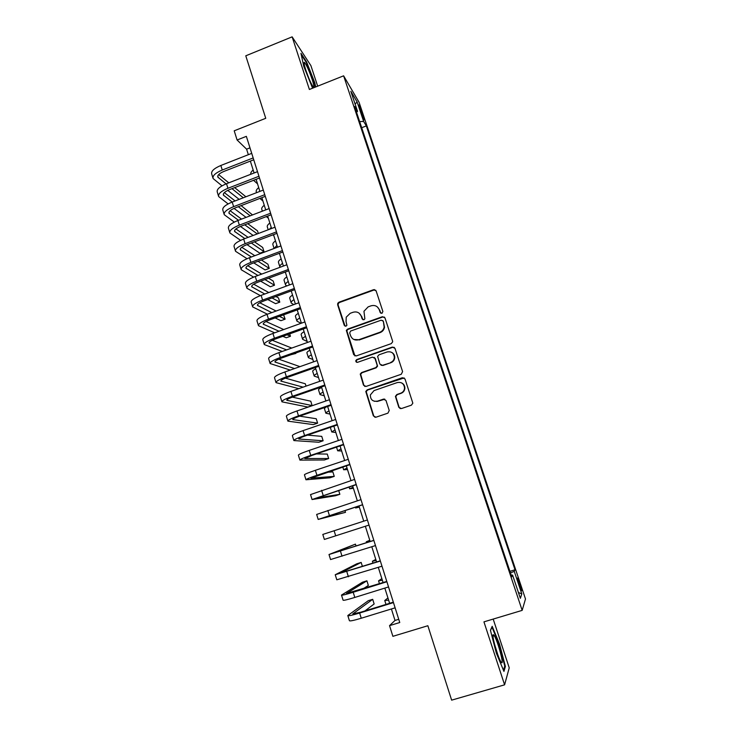 <?xml version="1.0" encoding="UTF-8"?>
<svg xmlns="http://www.w3.org/2000/svg" width="737" height="737" viewBox="0 0 737 737"><rect width="100%" height="100%" fill="white"/><g stroke="black" fill="none" stroke-linecap="round" stroke-linejoin="round"><path stroke-width="1.11" d="M381.969 313.336L382.881 311.484L376.137 290.922L373.567 289.696L338.946 302.207L337.776 303.266L337.657 304.814L344.234 325.293L346.012 326.169L346.897 325.293L346.068 321.673L346.233 317.168L350.222 313.289L353.115 312.258C356.966 311.29 359.693 312.617 361.277 316.228L362.143 318.9L363.94 319.766L364.861 318.78L363.958 311.281L368.159 306.859L371.061 305.818C374.94 304.842 377.676 306.168 379.288 309.789L380.163 312.46L381.969 313.336M519.871 583.538L517.65 578.02C517.052 577.596 517.586 579.982 519.253 585.187L521.474 590.715C522.063 591.111 521.529 588.716 519.871 583.538M398.791 407.239L401.416 408.565L411.403 405.166L412.84 403.167L405.037 379.021L402.411 377.722L367.155 389.882L365.782 391.476L373.355 415.898L375.953 417.216L387.92 413.153L389.237 410.491L385.985 400.449L383.387 399.141L377.464 401.168C372.784 401.803 370.407 399.73 370.343 394.949L374.046 390.582L397.261 382.577C401.573 381.849 404.005 383.673 404.549 388.049C404.318 390.555 403.047 392.268 400.735 393.199L396.838 394.525L395.419 396.377L398.791 407.239L400.348 408.63M317.675 86.165L310.903 65.621L292.138 36.85L245.78 55.809L265.744 118.298L234.209 130.808L237.093 140.002L246.351 136.345L399.758 622.525L389.532 625.639L392.885 636.326L427.856 625.731L451.634 700.15L504.596 684.83L509.239 667.833L493.191 619.08M292.138 36.85L309.393 89.472L343.617 75.819L522.164 610.374L483.942 621.862L504.596 684.83M391.246 343.635L392.646 341.867L392.563 340.991L385 317.951L382.42 316.698L347.606 329.107L346.335 330.369L353.677 354.663L356.238 355.934L391.246 343.635M394.968 348.343L402.595 371.595L401.278 374.258L366.049 386.437L363.47 385.138L360.236 374.083L361.591 372.572L375.787 367.625L377.169 365.976L377.095 364.981L374.967 358.412L372.388 357.132L357.638 362.3C356.349 362.457 355.75 361.876 355.824 360.568L356.754 359.555L392.37 347.072L394.968 348.343M384.152 399.03L383.618 399.214M377.703 401.241L376.883 401.518M359.656 108.477L364.069 119.956L362.079 112.558L358.965 104.949L359.656 108.477M343.617 75.819L359.066 102.268L525.49 598.978L522.164 610.374M509.93 571.341L515.006 569.775L366.335 125.916L363.645 121.458L359.647 121.577M515.006 569.775L514.26 571.387L521.805 593.921L520.359 598.324L512.574 575.053L511.754 576.813L354.608 106.487L357.537 111.351L350.83 91.277L357.104 101.936L363.645 121.458M391.402 608.965L395.014 620.443L389.532 625.639M237.093 140.002L246.6 149.169L248.341 154.696M250.35 161.09L254.099 172.992M256.098 179.321L259.894 191.39M261.865 197.654L265.725 209.888M267.678 216.098L271.584 228.498M273.519 234.642L277.481 247.217M279.387 253.298L283.404 266.039M285.302 272.054L289.374 284.979M291.244 290.931L295.371 304.022M297.223 309.909L301.405 323.184M303.229 328.997L307.467 342.456M309.282 348.205L313.575 361.839M315.362 367.523L319.72 381.342M321.479 386.953L325.892 400.965M327.643 406.492L332.111 420.698M333.833 426.161L338.366 440.551M340.061 445.94L344.649 460.514M346.326 465.83L350.978 480.607M352.627 485.849L357.344 500.819M358.974 505.987L363.746 521.151M365.359 526.255L370.158 541.511M371.807 546.743L376.607 561.99M378.302 567.361L383.093 582.58M384.834 588.098L389.624 603.308M249.981 147.842L246.6 149.169M398.735 619.301L395.014 620.443M361.701 127.713L366.335 125.916M356.551 112.31L357.537 111.351M512.574 575.053L511.257 575.311M510.455 572.916L514.26 571.387M355.123 104.129L357.104 101.936M521.805 593.921L518.415 592.511M315.722 86.948L314.763 82.664L306.564 61.853L300.954 53.313L303.755 66.266L312.562 88.2M505.389 666.46L499.548 644.175L492.187 626.312L490.437 630.282L496.333 653.083L503.942 671.398L505.389 666.46L504.559 666.699M304.022 62.875L304.501 62.682M306.067 62.055L306.564 61.853M499.06 644.322L499.548 644.175M380.836 313.262L379.675 310.102L377.408 306.96M359.103 313.151L361.701 316.523L362.908 319.738M375.75 290.24L373.972 290.037L339.416 302.52L338.237 303.589L338.126 305.127L345.082 326.169M384.511 317.15L382.798 316.993L348.057 329.365L346.786 330.627L354.93 355.953M382.982 321.065L381.167 320.18L350.591 331.06L349.688 332.903L350.591 335.713C352.175 339.352 354.902 340.687 358.772 339.739L379.712 332.332C382.135 331.364 383.608 329.605 384.143 327.035L383.36 321.341L382.669 320.531M353.76 339.444L358.772 339.739M383.36 321.341L384.521 327.302C383.986 329.863 382.521 331.632 380.099 332.59L359.195 339.987M374.175 357.362L375.363 358.615L377.565 366.169L376.183 367.818L362.014 372.747L360.66 374.258L363.894 385.285L364.935 386.492M394.313 347.394L392.729 347.302L357.187 359.757L356.257 360.771L356.819 362.328M390.592 362.475C392.775 361.6 394.037 359.988 394.359 357.638C394 353.124 391.596 351.236 387.155 351.954L379.002 354.81L377.62 356.45L379.831 364.032L382.42 365.322L390.951 362.668C393.134 361.803 394.396 360.19 394.719 357.85C394.829 355.51 393.908 353.732 391.937 352.535M381.047 365.303L382.42 365.322M390.951 362.668L382.807 365.506M401.49 382.844C403.729 383.913 404.853 385.691 404.88 388.196C404.659 390.693 403.388 392.406 401.075 393.328L397.197 394.663L395.778 396.506L399.141 407.34M374.378 401.297L377.464 401.168M384.852 399.196L377.851 401.287M404.152 377.906L367.57 390.03L366.206 391.614L373.76 415.981L375.078 417.317M257.517 183.845L253.537 180.316M250.746 174.291C250.442 173.057 251.243 171.629 253.169 170.026M212.91 177.921L211.722 174.043C210.948 171.26 213.997 168.414 220.851 165.475L251.722 153.37M222.003 185.844L213.104 178.529C212.348 175.793 215.397 172.955 222.261 170.026L253.169 157.939M253.74 159.772L223.928 171.417C219.359 173.37 217.314 175.259 217.82 177.092L226.047 183.891M231.98 188.663L243.302 197.774M218.649 174.595L228.774 182.831M234.661 187.622L245.9 196.77M239.147 199.377L227.761 190.386M312.193 79.504C309.153 70.78 306.61 65.086 304.538 62.442C303.589 61.908 303.994 64.405 305.763 69.951C308.232 77.164 310.553 82.581 312.718 86.183C314.487 88.468 314.303 86.238 312.193 79.504M308.867 78.297L306.574 72.318M301.267 54.759L306.288 62.387L314.248 82.562L315.27 87.123M494.177 635.607L493.55 634.87C490.778 632.217 497.539 656.953 500.948 661.789L501.022 661.909C505.038 668.091 497.899 640.868 494.177 635.607M490.483 630.467L491.966 627.113L499.096 644.424L504.753 666.018L503.482 670.302M497.761 654.603L494.37 643.594M262.916 200.989L259.885 198.419M256.54 192.679L256.338 192.016C255.794 190.791 256.577 189.317 258.696 187.594M268.342 218.216L266.333 216.604M265.136 210.109L265.661 209.695M262.363 211.169L261.838 209.52C261.313 208.359 262.123 206.94 264.261 205.264M273.805 235.545L272.911 234.873M269.226 229.391L271.262 227.484M268.204 229.769L267.374 227.116C266.868 226.019 267.697 224.656 269.862 223.025M274.21 248.443L276.9 245.375M274.09 248.48L272.939 244.813C272.45 243.781 273.298 242.473 275.481 240.888M218.484 195.978L217.268 192.044C216.54 189.4 219.617 186.618 226.508 183.716L257.499 171.666M228.101 203.919L218.659 196.558C217.94 193.951 221.026 191.187 227.926 188.285L258.945 176.263M259.498 178.004L229.576 189.593C224.978 191.528 222.915 193.37 223.385 195.112L232.21 202.049L263.302 190.072M238.309 206.701L250.212 215.803M252.515 214.928L241.137 205.614M224.361 192.615L235.094 200.934M246.057 217.387L234.034 208.378M234.292 222.086L224.251 214.697C223.569 212.21 226.692 209.529 233.62 206.655L264.758 194.688M265.283 196.346L235.241 207.88C230.626 209.796 228.544 211.583 228.986 213.242L238.475 220.28M244.748 224.822L257.296 233.896M258.328 233.509L257.489 230.828L247.752 223.68M230.11 210.727L241.533 219.119M253.15 235.462L240.455 226.452M224.076 214.145L222.85 210.156C222.159 207.641 225.273 204.941 232.192 202.049L233.62 206.655M229.714 232.404L228.461 228.359C227.816 225.983 230.967 223.357 237.913 220.501L269.143 208.58M240.603 240.345L229.87 232.929C229.235 230.58 232.395 227.982 239.35 225.126L270.608 213.223M271.105 214.789L240.953 226.259C236.31 228.166 234.209 229.898 234.624 231.464L244.85 238.604M251.317 243.007L264.003 251.639L262.694 247.466L254.505 241.81M235.923 228.949L248.102 237.369M264.003 251.639L259.866 253.196L247.024 244.629M235.37 250.773L234.108 246.674C233.5 244.426 236.688 241.883 243.671 239.046L275.021 227.199M247.033 258.687L235.527 251.271C234.928 249.06 238.125 246.536 245.108 243.707L276.495 231.869M276.955 233.343L246.683 244.758C242.031 246.637 239.903 248.314 240.29 249.797L251.345 257.001M258.042 261.267L269.235 268.397L267.927 264.196L261.442 259.995M241.791 247.263L254.809 255.702M269.235 268.397L265.08 269.935L253.74 262.869M280.078 267.273L279.931 267.07C279.47 266.121 280.346 264.887 282.557 263.358M279.802 266.674L278.531 262.612C278.061 261.644 278.936 260.391 281.138 258.853M241.063 269.254L239.783 265.09C239.221 262.98 242.445 260.52 249.456 257.71L280.926 245.928M253.629 277.121L241.211 269.714C240.658 267.632 243.892 265.191 250.902 262.39L282.409 250.617M282.842 252.008L252.459 263.349C247.779 265.219 245.624 266.84 245.983 268.231L257.978 275.472M264.942 279.581L274.496 285.228L273.178 281.009L268.581 278.245M247.724 265.679L261.69 274.09M274.496 285.228L270.332 286.767L260.649 281.175M286.813 285.919L285.56 284.989C285.118 284.104 286.02 282.925 288.259 281.451M285.449 284.62L284.15 280.502C283.708 279.599 284.602 278.411 286.831 276.919M246.794 287.835L245.495 283.616C244.97 281.645 248.231 279.259 255.269 276.476L286.868 264.758M260.401 295.629L246.932 288.268C246.416 286.325 249.686 283.966 256.734 281.184L288.36 269.484M288.766 270.774L258.263 282.059C253.565 283.902 251.381 285.477 251.713 286.776L264.776 294.008M272.054 297.96L279.793 302.152L278.466 297.914L275.96 296.523M253.731 284.187L268.775 292.543M279.793 302.152L275.61 303.681L267.761 299.526M293.787 304.602L291.226 303.008C290.802 302.188 291.723 301.065 293.989 299.637M291.115 302.658L289.807 298.494C289.383 297.656 290.295 296.523 292.552 295.076M252.551 306.518L251.234 302.244C250.755 300.41 254.053 298.107 261.128 295.353L292.847 283.699M267.402 314.202L252.68 306.924C252.211 305.118 255.518 302.843 262.593 300.088L294.349 288.453M294.726 289.65L264.095 300.871C259.378 302.695 257.176 304.215 257.48 305.422L271.778 312.608M279.415 316.366L285.108 319.167L283.634 314.837M259.811 302.806L276.108 311.032M285.108 319.167L280.917 320.687L275.141 317.914M374.442 289.577L373.816 289.908M301 323.331L296.919 321.12C296.523 320.374 297.462 319.314 299.747 317.923M296.818 320.807L295.491 316.578C295.086 315.823 296.025 314.736 298.301 313.345M258.346 325.312L257.01 320.982C256.577 319.287 259.912 317.067 267.015 314.34L298.863 302.76M274.652 332.82L258.466 325.68C258.042 324.022 261.377 321.829 268.489 319.103L300.364 307.541M300.714 308.637L269.972 319.794C265.228 321.608 262.998 323.064 263.275 324.179L279.028 331.245M287.098 334.791L290.452 336.265L289.705 333.861M266.002 321.507L283.736 329.55M290.452 336.265L286.242 337.776L282.842 336.321M307.172 341.498L302.649 339.333C302.271 338.661 303.229 337.657 305.542 336.321M302.557 339.048L301.212 334.773C300.834 334.082 301.792 333.06 304.086 331.714M312.838 359.499L308.407 357.657C308.048 357.049 309.033 356.109 311.364 354.819M308.324 357.399L306.96 353.069C306.601 352.443 307.578 351.485 309.909 350.186M318.541 377.593L314.192 376.082C313.861 375.538 314.874 374.654 317.223 373.419M314.128 375.842L312.746 371.466C312.405 370.914 313.409 370.011 315.758 368.758M324.271 395.797L320.024 394.599C319.711 394.138 320.742 393.318 323.119 392.13M319.959 394.396L318.559 389.965C318.246 389.477 319.268 388.639 321.636 387.441M330.029 414.093L325.874 413.236C325.588 412.84 326.638 412.075 329.043 410.942M325.818 413.061L324.409 408.565L325.837 407.119M335.823 432.49L331.761 431.965L335.003 429.864M341.655 450.989L337.684 450.804L340.991 448.897M347.514 469.598L343.645 469.755L347.016 468.041M353.401 488.309L349.633 488.806L353.087 487.286M359.324 507.12L355.658 507.977L359.177 506.651M369.781 540.295L366.28 541.778L369.937 540.801M264.178 344.216L262.823 339.831C262.427 338.274 265.799 336.146 272.939 333.437L304.906 321.922M282.234 351.457L264.279 344.557C263.901 343.037 267.282 340.927 274.422 338.228L306.426 326.731M306.739 327.744L275.878 338.827C271.115 340.614 268.858 342.023 269.106 343.046L286.592 349.9M295.187 353.216L295.694 353.032M272.303 340.301L291.751 348.057M295.832 353.456L290.958 354.718M270.037 363.23L268.664 358.781C268.314 357.371 271.723 355.326 278.89 352.645L310.986 341.203M290.221 370.085L270.129 363.534C269.797 362.162 273.215 360.135 280.382 357.463L312.516 346.04M312.801 346.952L281.81 357.97C277.038 359.748 274.754 361.093 274.965 362.014L294.56 368.555M299.95 366.648L278.761 359.177M275.933 382.356L274.542 377.841C274.238 376.579 277.683 374.617 284.887 371.964L317.113 360.596M298.771 388.657L276.016 382.623C275.721 381.397 279.185 379.463 286.389 376.819L318.642 365.46M318.9 366.28L287.789 377.224C282.99 378.984 280.677 380.274 280.871 381.093L303.082 387.155M306.039 386.124L305.302 383.765L285.403 378.127M281.866 401.591L280.456 397.022C280.198 395.898 283.681 394.028 290.912 391.402L323.267 380.108M325.035 385.718L293.796 396.589C288.978 398.33 286.647 399.565 286.804 400.292L312.12 405.58L307.854 407.054L281.93 401.831C281.691 400.744 285.182 398.892 292.423 396.285L324.805 385M312.12 405.58L310.756 401.204L292.322 397.123M287.826 420.938L286.398 416.304C286.186 415.336 289.715 413.549 296.974 410.96L329.457 399.73M331.208 405.267L299.848 416.073C295.003 417.796 292.644 418.966 292.764 419.593L317.61 423.13L313.326 424.604L287.891 421.14C287.688 420.21 291.226 418.45 298.494 415.861L331.014 404.659M317.61 423.13L316.237 418.736L299.637 416.147M293.823 440.404L292.377 435.705C292.211 434.885 295.777 433.19 303.073 430.62L335.685 419.473M337.408 424.936L305.929 435.668C301.055 437.373 298.669 438.487 298.771 439.012L323.128 440.781L318.835 442.246L293.879 440.569C293.722 439.786 297.297 438.119 304.602 435.558L337.251 424.429M323.128 440.781L321.747 436.359L307.541 435.116M299.858 459.971L298.393 455.217C298.273 454.545 301.875 452.942 309.208 450.408L341.95 439.335M343.654 444.724L312.046 455.383L304.805 458.543L328.674 458.534L324.363 459.98L299.904 460.109C299.793 459.483 303.414 457.898 310.747 455.374L343.525 444.319M328.674 458.534L327.283 454.084L316.403 453.918M305.929 479.667L304.436 474.84C304.372 474.324 308.02 472.813 315.381 470.307L348.26 459.308M349.937 464.632L310.876 478.193L334.257 476.369L329.927 477.806L305.956 479.769C305.901 479.29 309.558 477.806 316.928 475.301L349.835 464.328M334.257 476.369L332.857 471.901L327.099 472.251M312.037 499.474L310.526 494.582L354.598 479.409M356.257 484.651L316.984 497.954L339.858 494.306L335.519 495.734L312.055 499.539L356.192 484.458M339.858 494.306L338.661 490.455M318.172 519.401L316.652 514.444L360.983 499.631M362.613 504.799L323.128 517.835L345.496 512.335L318.181 519.428L362.576 504.707M345.496 512.335L344.944 510.557M334.119 530.741L335.694 535.827L324.354 539.438L322.806 534.426L367.394 519.972M335.694 535.827L369.007 525.085M356.035 546.034L355.437 544.127L328.997 554.519L373.852 540.442M329.015 554.556L330.554 559.558L375.474 545.583M373.825 540.341L333.972 552.907L355.437 544.127M375.796 559.401L372.406 561.244L376.128 560.47M381.849 578.619L378.56 580.83L382.365 580.259M387.929 597.947L384.751 600.526L388.629 600.167M362.42 566.467L361.158 562.423L356.754 563.814L335.234 574.74L380.356 561.032M335.252 574.805L336.8 579.807L381.987 566.2M380.283 560.829L340.208 573.119L361.158 562.423M363.083 588.826L368.353 585.436L366.906 580.82L362.484 582.212L341.498 595.072C341.728 595.524 345.625 594.584 353.198 592.262L386.888 581.751M341.535 595.183L343.073 600.176C343.313 600.664 347.228 599.752 354.801 597.44L388.528 586.947M386.787 581.429L346.491 593.442L366.906 580.82M365.018 610.89L374.147 603.962L372.692 599.319L368.26 600.701L347.809 615.533C348.085 616.15 352.028 615.312 359.638 613.027L393.466 602.599M347.855 615.681L349.393 620.665C349.688 621.328 353.64 620.517 361.25 618.232L395.115 607.832M393.328 602.166L360.706 612.226L352.811 613.893L372.692 599.319M361.148 112.918L362.079 112.558M362.558 116.713L363.359 116.4M344.695 325.561L344.234 325.293M338.126 305.127L337.657 304.814M339.416 302.52L338.946 302.207M220.851 165.475L222.261 170.026M217.765 175.968L218.281 177.654M226.508 183.716L227.926 188.285M223.348 194.043L223.845 195.646M228.967 212.21L229.437 213.739M237.913 220.501L239.35 225.126M234.615 230.497L235.066 231.934M243.671 239.046L245.108 243.707M240.299 248.876L240.723 250.239M249.456 257.71L250.902 262.39M246.011 267.365L246.407 268.637M255.269 276.476L256.734 281.184M251.759 285.956L252.128 287.144M261.128 295.353L262.593 300.088M257.545 304.657L257.886 305.763M267.015 314.34L268.489 319.103M263.358 323.469L263.671 324.483M272.939 333.437L274.422 338.228M269.208 342.383L269.493 343.313M278.89 352.645L280.382 357.463M275.085 361.406L275.343 362.245M284.887 371.964L286.389 376.819M281 380.55L281.23 381.296M290.912 391.402L292.423 396.285M286.951 399.795L287.154 400.458M296.974 410.96L298.494 415.861M292.939 419.16L293.105 419.722M303.073 430.62L304.602 435.558M298.955 438.635L299.102 439.105M309.208 450.408L310.747 455.374M315.381 470.307L316.928 475.301M321.59 490.335L323.147 495.356M327.836 510.474L329.402 515.532M340.439 551.119L342.023 556.242M346.795 571.636L348.398 576.776M353.198 592.262L354.801 597.44M359.638 613.027L361.25 618.232M338.237 303.589L337.776 303.266M304.224 64.469L304.538 62.442M493.053 637.072L493.55 634.87M330.314 427.359L331.724 431.818M336.533 447.129L337.647 450.694M342.779 467.018L343.617 469.672M349.071 487.019L349.614 488.751M355.4 507.148L355.649 507.95M366.289 541.806L366.565 542.662M372.425 561.308L372.996 563.132M378.588 580.922L379.463 583.713M384.788 600.646L385.976 604.432"/></g></svg>

